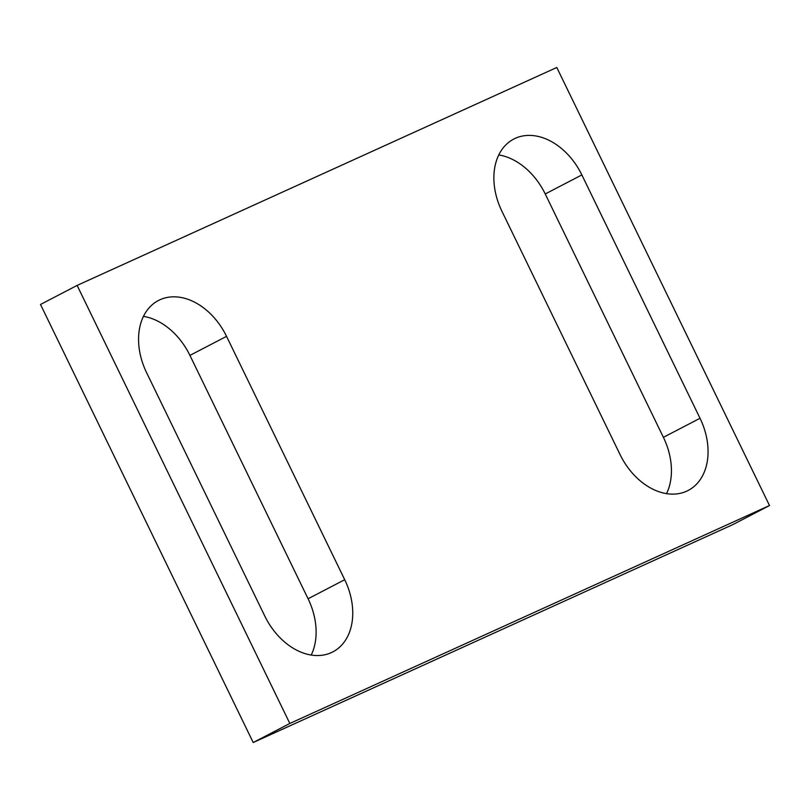 <?xml version="1.0" encoding="UTF-8"?>
<svg xmlns="http://www.w3.org/2000/svg" width="810" height="810" viewBox="0 0 810 810"><rect width="100%" height="100%" fill="white"/><g stroke="black" fill="none" stroke-linecap="round" stroke-linejoin="round"><path stroke-width="1.21" d="M344.716 579.707L226.547 336.352A60.892 43.872 62.5 0 0 158.466 300.49A60.892 43.872 62.5 0 0 146.6 372.671L264.769 616.025A60.892 43.872 62.5 0 0 332.839 651.888A60.892 43.872 62.5 0 0 344.716 579.707L308.083 598.762L189.925 355.398A60.892 43.872 62.5 0 0 143.461 316.366M311.222 655.057A60.892 43.872 62.5 0 0 308.083 598.762M581.853 174.919A60.892 43.872 62.5 0 0 513.783 139.057A60.892 43.872 62.5 0 0 501.916 211.238L620.075 454.602A60.892 43.872 62.5 0 0 688.156 490.455A60.892 43.872 62.5 0 0 700.022 418.274L581.853 174.919L545.231 193.975L663.4 437.329A60.892 43.872 62.5 0 1 666.539 493.634M769.5 505.531L556.794 67.483L77.122 285.414L40.5 304.469L253.206 742.517L732.878 524.586L769.5 505.531L289.828 723.462L253.206 742.517M289.828 723.462L77.122 285.414M545.231 193.975A60.892 43.872 62.5 0 0 498.778 154.943M226.547 336.352L189.925 355.398M700.022 418.274L663.4 437.329"/></g></svg>
